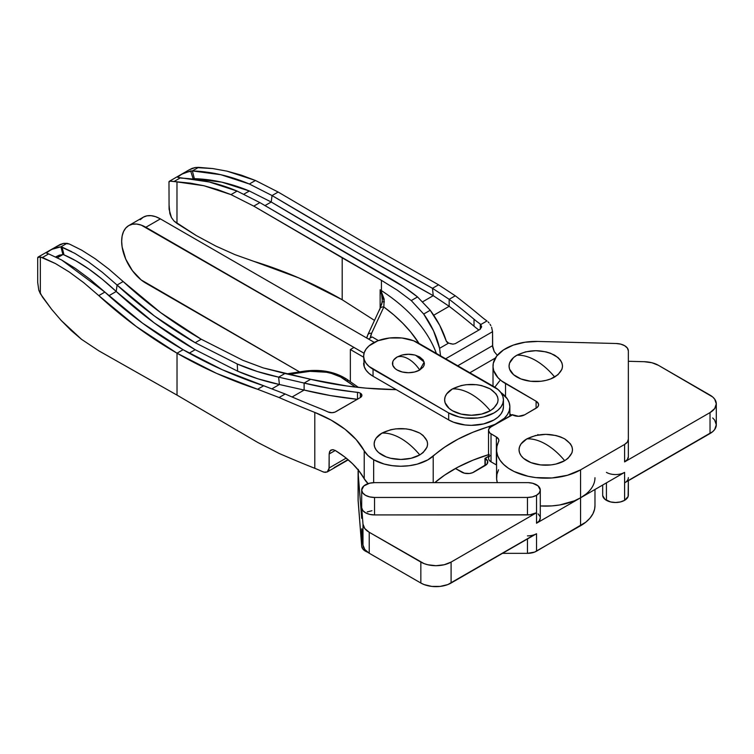 <?xml version="1.0" encoding="UTF-8"?>
<svg xmlns="http://www.w3.org/2000/svg" width="754" height="754" viewBox="0 0 754 754"><rect width="100%" height="100%" fill="white"/><g stroke="black" fill="none" stroke-linecap="round" stroke-linejoin="round"><path stroke-width="1.13" d="M545.773 444.191C552.484 448.093 558.78 453.588 564.68 460.685C575.038 453.418 575.038 446.142 564.68 438.866C552.079 432.881 539.478 432.881 526.876 438.866C532.767 438.574 539.072 440.345 545.773 444.191A55.617 32.111 -120 0 0 526.876 438.866L535.547 435.52L545.773 434.342L556.009 435.52L560.627 436.943L564.68 438.866L570.467 443.87L571.994 446.764L572.503 449.78L571.994 452.786L567.998 458.347L564.68 460.685L556.009 464.03L550.986 464.916L540.561 464.916L530.929 462.607L523.549 458.347L521.08 455.68L519.563 452.786L519.044 449.78L519.563 446.764L521.08 443.87L526.876 438.866A26.729 15.429 0 0 0 526.876 460.685A26.729 15.429 0 0 0 564.68 460.685A55.617 32.111 -120 0 0 545.773 444.191L545.773 444.191M535.792 360.535C542.503 364.436 548.799 369.931 554.69 377.028C565.057 369.762 565.057 362.486 554.69 355.209C542.088 349.225 529.496 349.225 516.895 355.209C522.786 354.917 529.082 356.689 535.792 360.535A55.617 32.111 -120 0 0 516.895 355.209L525.566 351.864L535.792 350.685L546.019 351.864L550.646 353.287L558.017 357.547L560.486 360.214L562.013 363.108L562.522 366.124L562.013 369.13L558.017 374.691L550.646 378.951L546.019 380.374L541.004 381.26L530.58 381.26L520.939 378.951L513.568 374.691L509.572 369.13L509.063 366.124L509.572 363.108L513.568 357.547L516.895 355.209A26.729 15.429 0 0 0 516.895 377.028A26.729 15.429 0 0 0 554.69 377.028A55.617 32.111 -120 0 0 535.792 360.535L535.792 360.535M488.517 430.393L488.517 458.338L489.167 460.223L491.024 461.825L491.024 433.88A8.558 4.939 180 0 1 488.517 430.393A8.558 4.939 180 0 1 491.024 426.896L512.503 414.851A8.558 4.939 180 0 0 524.596 414.851L536.094 408.206L536.094 401.222A8.558 4.939 180 0 1 538.601 404.719A8.558 4.939 180 0 1 536.094 408.206L536.094 401.222L505.538 383.588L505.538 396.585L505.538 383.588A42.78 24.703 180 0 1 493.012 366.124A42.78 24.703 180 0 1 537.734 341.449L616.112 343.504A12.837 7.408 180 0 1 624.604 345.671L620.702 344.126L616.112 343.504L537.734 341.449L525.01 342.222L513.248 345.125L503.512 349.913L496.65 356.152L493.295 363.277L493.041 366.981L493.738 370.666L497.951 377.641L501.363 380.779L536.094 401.222L538.441 403.758L538.441 405.68L537.159 407.462L524.596 414.851L518.554 416.293L512.202 414.672L491.024 426.896L489.167 428.498L488.517 430.393L489.959 433.135L496.368 436.971L498.611 439.233L498.875 440.543L496.924 446.434L496.632 451.109L497.678 455.746L500.025 460.223L503.625 464.426L508.356 468.215L514.115 471.514L528.017 476.264L535.792 477.593L551.937 477.961L567.413 475.284L580.561 469.865L624.604 444.436L624.604 461.9L710.032 412.579L710.032 433.531L624.604 482.862L624.604 500.326L620.429 501.938L615.509 502.494L610.599 501.938L604.944 499.299L602.691 495.557L602.691 485.029L602.691 495.557A12.846 7.417 0 0 0 606.423 500.326L606.423 482.871L606.423 500.326A12.846 7.417 0 0 0 624.604 500.326A12.837 7.408 0 0 0 628.355 495.086L628.355 480.694L628.11 496.528L624.604 500.326L624.604 472.381L622.653 473.305M585.801 494.238L580.561 497.81L624.604 472.381L580.561 497.81A49.199 28.407 0 0 1 540.288 505.943L551.937 505.906L559.873 504.935L574.378 500.835L580.561 497.81L580.561 469.865L624.604 444.436L627.385 442.033L628.355 439.196L628.355 350.912L627.385 348.075L624.604 345.671A12.837 7.408 180 0 1 628.355 350.912L628.355 439.196A12.837 7.408 180 0 1 624.604 444.436L624.604 461.9A12.837 7.408 0 0 0 628.355 456.66L628.355 439.196L628.355 456.66L627.385 459.497L624.604 461.9L710.032 412.579L710.032 433.531A21.395 12.347 0 0 0 716.3 424.804L714.669 420.072L712.7 417.942M499.676 380.827L494.511 387.584M509.864 414.021L511.589 415.02L509.864 414.021M537.951 434.549L537.159 435.407M489.959 455.595L488.677 457.367M488.517 458.338A8.558 4.939 0 0 0 491.024 461.825L496.575 465.039A8.558 4.939 0 0 0 496.368 464.916L491.024 461.825L491.024 433.88L496.368 436.971L496.368 464.916L496.368 436.971A8.558 4.939 180 0 1 498.875 440.468A8.558 4.939 180 0 1 498.535 441.844A49.199 28.407 180 0 0 496.575 449.78L496.575 477.725A49.199 28.407 0 0 0 497.32 482.635L496.632 479.054L496.924 474.37L498.535 469.789M594.972 477.725A49.199 28.407 180 0 1 580.561 497.81L580.561 469.865A49.199 28.407 180 0 1 526.952 476.019A49.199 28.407 180 0 1 496.575 449.78M644.274 361.713L628.355 361.289L644.274 361.713A21.395 12.347 180 0 1 658.421 365.313L651.937 362.749L644.274 361.713M710.032 395.115A21.395 12.347 180 0 1 716.3 403.842A21.395 12.347 180 0 1 710.032 412.579L714.669 408.574L716.3 403.842L714.669 399.12L712.7 396.981L658.421 365.313L710.032 395.115M626.197 481.74L712.7 431.665L714.669 429.526L716.3 424.804L716.3 403.842M628.355 477.621A12.837 7.408 180 0 1 624.604 482.862L624.604 472.381A12.846 7.417 180 0 1 606.423 472.381M408.442 358.961C412.645 361.43 416.406 365.115 419.724 370.016L424.2 362.061L415.68 355.294C410.855 353.899 406.029 353.899 401.194 355.294L397.16 356.991C400.478 355.916 404.238 356.576 408.442 358.961A25.664 14.816 -120 0 0 397.16 356.991A15.957 9.208 0 0 0 397.16 370.016A15.957 9.208 0 0 0 419.724 370.016A25.664 14.816 -120 0 0 408.442 358.961M401.364 355.247L397.16 356.991L393.701 359.978L392.787 361.703L392.787 365.294L395.171 368.621L397.16 370.016L402.334 372.014L408.442 372.712L414.54 372.014L419.724 370.016L423.183 367.028L424.087 365.294L424.398 363.503L423.183 359.978L419.724 356.991L415.511 355.247M414.54 354.993L408.442 354.286L402.334 354.993M160.385 218.886A34.222 19.764 -120 0 0 143.269 217.199L146.936 215.842L151.12 215.672L155.663 216.7L160.385 218.886L374.286 342.382L160.385 218.886L145.861 227.274L160.385 218.886M145.861 283.165A34.222 19.764 60 0 1 123.505 253.005A34.222 19.764 60 0 1 128.755 225.578A34.222 19.764 60 0 1 145.861 227.274L364.05 353.24L141.139 225.088L136.606 224.051L132.421 224.221L128.755 225.578L125.739 228.076L123.505 231.619L122.129 236.059L121.667 241.242L122.129 246.963L125.739 259.122L132.421 270.686L141.139 279.904L299.545 371.892L145.861 283.165M140.263 219.697L143.269 217.199L128.755 225.578M378.404 340.572L372.137 336.953L368.508 339.046L372.137 336.953L378.404 340.572M353.984 347.434L364.05 353.24L353.984 347.434L350.356 349.526L353.984 347.434M350.356 381.741L350.356 349.526L363.645 357.198L350.356 349.526L350.356 381.741M471.363 394.238C478.064 398.14 484.37 403.644 490.26 410.742C500.618 403.465 500.618 396.189 490.26 388.913C477.659 382.938 465.058 382.938 452.457 388.913C458.357 388.621 464.652 390.393 471.363 394.238A55.617 32.111 -120 0 0 452.457 388.913L461.128 385.567L466.142 384.691L476.575 384.691L481.589 385.567L490.26 388.913L496.057 393.918L497.574 396.821L498.092 399.827L497.574 402.834L493.587 408.404L490.26 410.742L481.589 414.087L471.363 415.256L461.128 414.087L452.457 410.742L449.13 408.404L445.143 402.834L444.634 399.827L445.143 396.821L446.66 393.918L452.457 388.913A26.729 15.429 0 0 0 452.457 410.742A26.729 15.429 0 0 0 490.26 410.742A55.617 32.111 -120 0 0 471.363 394.238L471.363 394.238M363.645 363.155A32.083 18.52 0 0 0 373.041 376.246L373.041 369.262A32.083 18.52 180 0 1 363.645 356.161L364.267 366.764L366.086 370.242L369.055 373.447L373.041 376.246L373.041 369.262L448.668 412.928L459.082 416.943L465.095 417.999L477.621 417.999L483.634 416.943L494.049 412.928L498.036 410.119L501.005 406.915L502.824 403.437L503.446 399.827L502.824 396.218L501.005 392.74L498.036 389.535L413.56 340.761L401.995 337.999L389.469 337.999L377.905 340.761L369.055 345.869L366.086 349.074L364.267 352.552L363.645 356.161L364.267 359.781L366.086 363.249L369.055 366.453L448.668 412.928L448.668 419.912L453.531 422.212L465.095 424.983L471.363 425.341L483.634 423.927L494.049 419.912L498.036 417.103L501.005 413.899L502.824 410.43L503.446 406.811A32.083 18.52 0 0 1 483.634 423.927A32.083 18.52 0 0 1 448.668 419.912L373.041 376.246L448.668 419.912L448.668 412.928A32.083 18.52 180 0 0 483.634 416.943A32.083 18.52 180 0 0 503.446 399.827L503.446 406.811M363.645 356.161A32.083 18.52 180 0 1 383.456 339.055A32.083 18.52 180 0 1 418.423 343.07L494.049 386.727A32.083 18.52 180 0 1 503.446 399.827M400.874 438.423C407.584 442.325 413.88 447.829 419.78 454.926C430.138 447.65 430.138 440.374 419.78 433.098C407.179 427.122 394.578 427.122 381.976 433.098C387.867 432.805 394.172 434.587 400.874 438.423A55.617 32.111 -120 0 0 381.976 433.098L376.18 438.112L374.663 441.005L374.144 444.012L374.663 447.028L376.18 449.921L378.649 452.589L386.029 456.849L390.647 458.272L400.874 459.45L411.109 458.272L419.78 454.926L423.098 452.589L427.094 447.028L427.603 444.012L427.094 441.005L423.098 435.435L419.78 433.098L411.109 429.752L406.095 428.875L395.661 428.875L390.647 429.752L381.976 433.098A26.729 15.429 0 0 0 381.976 454.926A26.729 15.429 0 0 0 419.78 454.926A55.617 32.111 -120 0 0 400.874 438.423L400.874 438.423M509.864 416.019L509.864 406.811A38.501 22.234 180 0 0 500.835 392.514L507.282 398.809L509.195 402.693L509.864 406.708L509.261 410.732L507.404 414.625L504.36 418.263L495.152 424.295L472.899 432.259L457.942 439.196L444.643 447.179L427.791 459.902L417.273 464.125L409.177 465.718L400.657 466.245L392.155 465.661L384.088 464.021L373.654 459.733L373.654 482.654L373.654 459.733A38.501 22.234 180 0 1 364.22 450.807L356.152 439.573L345.021 429.243L331.11 420.119L314.795 412.419A983.951 568.082 180 0 1 279.074 397.528L285.182 394.003A975.393 563.144 0 0 0 319.649 408.348A136.898 79.038 180 0 1 328.047 411.967L331.986 412.711L334.955 412.127L360.337 397.547L361.901 395.369L360.337 393.183A5.344 3.091 180 0 1 361.901 395.369A5.344 3.091 180 0 1 360.337 397.547L360.337 393.183L359.036 392.636L330.365 388.564L304.126 383.06L310.657 379.29L263.174 367.886L242.901 360.318L263.174 367.886L284.908 373.513L278.631 377.132C263.843 373.965 250.036 369.583 237.227 363.984L195.173 342.721C167.209 326.548 141.168 307.321 117.059 285.05L116.229 291.487C140.621 313.975 166.936 333.381 195.173 349.705L189.179 353.164L195.173 349.705L237.633 371.185L257.774 378.762L279.395 384.502L272.1 388.715L279.395 384.502L278.631 377.132L257.18 371.468L237.227 363.984L195.173 342.721L201.224 339.225L242.901 360.318L201.224 339.225L195.173 342.721L154.664 316.171L117.059 285.05L123.156 281.525L160.63 312.599L201.224 339.225C173.118 322.957 147.096 303.721 123.156 281.525L108.906 269.131L95.061 258.65L81.734 250.196L69.293 243.985L66.965 243.325L60.914 246.822L74.759 253.316L88.284 261.761L102.44 272.373L117.059 285.05L123.156 281.525L108.906 269.131L95.061 258.65L81.734 250.196L69.293 243.985L63.675 243.372L60.169 244.466L38.011 257.114M71.178 330.497L81.498 339.309L98.774 350.808L177.02 395.115L177.02 353.192C148.83 336.868 122.751 317.67 98.774 295.606L83.779 282.712L69.34 272.043L55.457 263.561L40.339 256.954L40.339 293.702L51.64 309.319L61.225 320.488L71.178 330.497M37.7 282.401L38.793 290.167L37.7 282.505L37.7 257.623L40.339 256.954L40.339 293.702L38.793 290.167L42.45 297.038L51.64 309.319L61.225 320.488L81.498 339.309L98.774 350.808L177.02 395.115L257.604 442.372L279.074 453.418A983.951 568.082 0 0 0 314.795 468.309L314.795 412.419A128.34 74.099 180 0 1 364.22 450.807L364.22 478.752A38.501 22.234 0 0 0 368.112 483.625L364.22 478.752A128.34 74.099 0 0 0 335.238 450.468L344.503 456.792L352.476 463.672L359.074 471.024L364.22 478.752L364.22 450.807L368.009 455.595L373.654 459.733A38.501 22.234 180 0 0 433.211 456.076A149.735 86.446 180 0 1 489.28 426.491L489.28 428.347L489.28 426.491A38.501 22.234 180 0 0 509.864 406.811M222.439 369.799L263.693 385.756L257.604 389.271L216.558 373.381L177.02 353.192L183.071 349.705L222.439 369.799M279.074 453.418L257.604 442.372L177.02 395.115L177.02 353.192L136.323 326.548L98.774 295.606L104.872 292.09L142.553 323.174L183.071 349.705L177.02 353.192C202.873 368.075 229.734 380.101 257.604 389.271L279.074 397.528L285.182 394.003L263.693 385.756L257.604 389.271L279.074 397.528A983.951 568.082 180 0 0 314.795 412.419L314.795 468.309A128.34 74.099 180 0 1 322.665 471.702A128.34 74.099 0 0 0 314.795 468.309A983.951 568.082 0 0 1 279.074 453.418M310.657 379.29L347.302 386.067L366.208 388.159L396.265 389.648A239.574 138.312 180 0 1 310.657 379.29L284.908 373.513L278.631 377.132L304.126 383.06L310.657 379.29M98.774 295.606L104.872 292.09L89.915 279.206L75.447 268.471L61.63 259.998L48.652 253.9L42.45 257.482L55.457 263.561L69.34 272.043L83.779 282.712L98.774 295.606M38.793 256.907L42.45 257.482L48.652 253.9L46.258 252.873L48.331 251.205L55.476 247.632L60.914 246.822L66.965 243.325L63.675 243.372L56.682 246.388M488.517 454.662A149.735 86.446 0 0 0 434.794 482.635L444.643 475.124L457.942 467.141L472.899 460.204L489.28 454.436M332.966 449.648L335.238 450.468L329.159 453.983L329.63 451.571L330.978 450.034L332.966 449.648L330.214 450.666L329.159 453.983L335.238 450.468L332.966 449.648M327.293 471.929L329.159 467.951L346.19 458.121L329.159 467.951L329.159 453.983L329.036 469.261L327.293 471.929L323.956 472.183L322.665 471.702L325.191 472.381L327.293 471.929L348.254 459.827M433.211 482.635L433.211 456.076L433.211 482.635M286.68 373.88L304.022 371.194C320.723 368.97 334.983 371.656 346.802 379.253A4.279 2.696 125 0 0 344.352 379.262L355.52 387.085L340.563 376.962L331.487 373.409L326.378 372.231L310.073 371.326L288.952 374.361L304.682 371.929A4.279 0.905 -98.8 0 0 304.022 371.194A4.279 0.905 81.2 0 1 304.682 371.929A38.501 22.234 180 0 1 344.352 379.262A4.279 2.696 -55 0 1 346.802 379.243A4.279 2.696 -55 0 1 347.651 381.185M48.652 253.9L46.277 252.939L51.508 249.433L60.914 246.822L62.912 254.569L55.598 256.916M117.059 285.05L116.229 291.487L154.231 322.891L195.173 349.705L237.633 371.185L237.227 363.984L237.633 371.185C250.573 376.849 264.494 381.288 279.395 384.502L278.631 377.132L304.126 383.06A248.123 143.251 180 0 0 357.509 392.325L357.509 399.186L357.509 392.325A5.344 3.091 180 0 1 360.337 393.183L360.337 397.547L335.766 411.731A5.787 3.336 180 0 1 328.047 411.967A136.898 79.038 180 0 0 319.649 408.348A975.393 563.144 180 0 1 285.182 394.003L263.693 385.756C235.568 376.5 208.698 364.474 183.071 349.705C155.126 333.541 129.057 314.343 104.872 292.09L61.734 260.055M55.57 256.935L59.34 255.182L62.912 254.569L57.361 257.774L62.912 254.569L63.996 254.871L62.912 254.569L60.914 246.822L62.054 247.133L63.996 254.871L76.031 260.875L88.849 269.046L102.308 279.291L116.229 291.487L108.878 295.728L116.229 291.487C97.162 273.777 79.754 261.572 63.996 254.871L62.054 247.133L71.658 251.638M357.509 399.318L330.365 395.548L304.126 390.054L292.1 396.99L304.126 390.054L304.126 383.06L304.126 390.054L279.395 384.502L304.126 390.054A248.123 143.251 0 0 0 357.321 399.3M348.018 459.62L335.766 466.688M334.229 467.471L335.04 467.084M361.694 490.043L361.694 517.989A12.837 7.408 0 0 0 361.703 518.328L358.141 473.078L361.703 518.328L361.703 507.847L362.844 510.581L365.662 512.871L369.752 514.388L374.531 514.925L374.531 497.451L369.62 496.895L365.454 495.284L362.674 492.88L361.694 490.043L363.852 485.934L369.62 483.201L374.531 482.635L528.271 482.635A12.846 7.417 180 0 1 536.528 484.794A12.846 7.417 180 0 1 540.288 490.043A12.846 7.417 180 0 1 536.528 495.284A12.837 7.408 180 0 1 527.451 497.451L374.531 497.451A12.837 7.408 180 0 1 361.694 490.043A12.837 7.408 180 0 1 374.531 482.635L528.271 482.635L532.739 483.286L538.12 485.915L540.288 490.043L539.308 492.88L536.528 495.284L536.528 523.229L539.308 520.826L540.288 517.989L540.288 490.043M594.972 505.595L594.586 509.223L592.908 513.804L589.958 518.158L585.801 522.183L536.528 551.174L536.528 533.709L451.09 583.031L451.09 562.079A21.395 12.347 180 0 1 420.845 562.079L420.845 583.031L369.234 553.238L369.234 532.277A21.395 12.347 180 0 1 362.985 524.105L361.703 507.847L362.985 524.105L362.985 545.067L361.703 528.808L361.703 546.273A12.837 7.408 0 0 0 365.454 551.174L365.454 550.288L365.454 551.174L362.787 548.921L361.703 546.273L358.093 499.845M594.972 489.487L594.972 505.661A49.199 28.407 0 0 1 580.561 525.745L580.561 497.81L536.528 523.229L580.561 497.81L580.561 525.745L534.586 552.098L527.451 553.342L502.513 553.342L527.451 553.342A12.837 7.408 0 0 0 536.528 551.174L536.528 533.709A12.837 7.408 180 0 1 527.451 535.877M367.575 552.164L365.454 551.174A12.837 7.408 0 0 0 367.575 552.164M371.948 510.731L367.217 511.9M534.586 534.633L447.848 584.567L440.138 586.414L431.797 586.414L424.078 584.567L420.845 583.031A21.395 12.347 0 0 0 451.09 583.031L451.09 562.079L444.153 564.755L435.963 565.698L427.782 564.755L424.078 563.615L369.234 532.277L420.845 562.079L420.845 583.031L369.234 553.238L364.785 549.487L362.985 545.067A21.395 12.347 0 0 0 369.234 553.238L369.234 532.277L364.785 528.535L362.985 524.105L362.985 545.067L361.703 528.808L361.703 546.273L358.141 501.024L358.329 469.374M455.407 468.507L464.455 473.201L469.403 473.484L472.485 472.749L487.131 463.889L487.612 461.043L484.973 458.338L488.517 456.293L485.274 458.507A8.558 4.939 180 0 1 487.781 462.004A8.558 4.939 180 0 1 485.274 465.491L473.776 472.136A8.558 4.939 180 0 1 461.684 472.136L455.407 468.507M540.043 516.537L538.12 513.86M485.274 465.491L485.274 458.507L485.274 465.491M484.973 465.67L484.973 458.338L484.973 465.67M451.09 562.079L536.528 512.748L451.09 562.079M527.451 538.95L527.451 553.342L527.451 538.95M358.093 471.957L358.093 499.902A42.78 24.703 0 0 0 358.141 501.024L358.141 473.078A42.78 24.703 180 0 1 358.093 471.957A42.78 24.703 180 0 1 358.235 469.959M361.703 528.808L362.033 530.166M361.703 518.328L361.703 507.847A12.837 7.408 0 0 0 374.531 514.925L529.958 514.775L536.528 512.748L536.528 495.284L532.362 496.895L527.451 497.451L527.451 514.925L527.451 497.451L374.531 497.451L374.531 514.925L527.451 514.925A12.837 7.408 0 0 0 536.528 512.748L536.528 523.229A12.846 7.417 0 0 0 540.288 517.989M169.085 181.497L169.838 181.139L169.047 182.157L169.838 181.139L174.051 181.497L180.102 178.01L174.051 181.497L203.938 185.738L230.988 194.607L237.105 191.073L209.292 181.987L177.812 177.388L178.462 176.106L184.853 172.619L192.364 170.932L198.566 167.35L212.741 168.557L195.22 167.529L198.566 167.35L192.364 170.932C211.299 171.601 230.29 175.965 249.348 184.004L272.053 195.559L271.223 202.006L249.348 190.998L243.928 194.127L249.348 190.998L221.817 182.166L194.362 178.679L193.505 179.169L194.362 178.679L192.364 170.932L220.818 174.702L249.348 184.004L255.465 180.479L278.151 192.044L366.387 243.862L438.564 284.795L432.476 288.311L356.878 245.361L272.053 195.559L278.151 192.044L255.465 180.479L226.992 171.149L241.233 175.117L255.465 180.479L249.348 184.004L272.053 195.559L278.151 192.044L366.387 243.862L438.564 284.795L432.476 288.311L449.167 299.319L455.275 295.794L438.564 284.795L455.275 295.794A983.951 568.082 180 0 1 481.071 316.426A128.34 74.099 0 0 0 486.952 320.968L480.816 324.512A5.787 3.336 0 0 0 480.289 324.069A136.898 79.038 180 0 1 474.021 319.225A975.393 563.144 0 0 0 449.167 299.319L455.275 295.794A983.951 568.082 180 0 1 481.071 316.426A128.34 74.099 180 0 0 486.952 320.968L480.816 324.512L481.523 327.076L479.883 329.46L455.312 343.645L452.966 344.144L448.592 343.108L439.582 348.31L440.581 356.086L439.582 348.31L433.55 330.874L423.691 314.032A239.574 138.312 180 0 1 439.582 348.31L448.592 343.108A5.344 3.091 180 0 1 446.274 341.081L448.621 343.117M366.736 338.028A42.78 24.703 180 0 1 367.481 336.143M212.741 168.557L226.992 171.149L212.741 168.557M169.838 181.139L176.973 181.818L176.973 223.438L174.051 221.063L196.2 235.512L215.729 246.021L234.965 254.645L253.768 261.327L234.965 254.645L215.729 246.021L196.2 235.512L176.973 223.438L176.973 181.818L190.442 183.165L203.938 185.738L217.454 189.546L230.988 194.607L253.768 206.125L342.193 257.84L342.193 299.753C314.05 283.551 284.569 270.743 253.768 261.327L298.98 277.99L342.193 299.753L374.502 320.403L342.193 299.753L342.193 257.84L381.43 280.337L381.43 290.629A949.729 548.318 0 0 0 380.139 289.79L380.139 308.235L380.139 289.79A949.729 548.318 180 0 1 381.43 290.629L381.43 280.337L397.537 290.318L411.25 300.563L423.691 314.032L430.223 310.262L439.752 325.408L446.274 341.081A248.123 143.251 180 0 0 430.223 310.262L417.537 296.944L411.25 300.563L397.537 290.318L381.43 280.337L253.768 206.125L259.866 202.6L237.105 191.073L230.988 194.607L253.768 206.125L259.866 202.6L403.767 286.85L417.537 296.944L411.25 300.563L423.691 314.032L430.223 310.262L417.537 296.944C409.083 290.12 399.177 283.485 387.829 277.029L259.866 202.6L237.105 191.073C218.547 183.279 200.027 178.971 181.535 178.151L177.567 177.143L181.893 174.117L190.658 170.941L192.364 170.932L194.362 178.679L193.118 178.745L190.658 170.941L193.118 178.745L191.893 178.981M367.754 334.927A4.279 3.374 -155.1 0 1 371.609 333.287L383.824 306.982L393.824 314.918L402.777 323.259L410.657 331.958L418.998 343.4A231.016 133.373 0 0 0 383.824 306.982A4.279 3.374 -155.1 0 0 379.941 308.669L367.735 334.974A4.279 3.374 24.9 0 1 371.609 333.287A38.501 22.234 180 0 0 370.346 337.99L371.609 333.287L383.824 306.982L384.154 299.149L381.354 291.732A8.558 5.231 123.1 0 0 381.43 290.629A239.574 138.312 180 0 1 436.406 353.447A239.574 138.312 0 0 0 381.43 290.629A8.558 5.231 -56.9 0 1 381.354 291.732L380.139 289.79L381.675 294.691L382.297 300.262M192.119 168.387L189.018 169.923L195.22 167.529L192.119 168.387M169.292 181.318L189.018 169.923M168.981 181.827L169.085 209.197L171.46 217.623L174.051 221.063L171.46 217.623L169.838 213.571L169.047 204.702M469.846 372.759L495.378 358.018L469.846 372.759M497.367 355.37L494.275 351.666L492.673 347.104L492.56 331.703L445.642 358.781L492.56 331.703L492.56 345.671L457.744 365.775L492.56 345.671L494.275 351.666L497.31 355.322M488.008 321.845L489.044 322.957L488.008 321.845M490.006 324.239L490.863 325.671L490.006 324.239M491.58 327.189L492.56 331.703L491.58 327.189M384.238 302.269L384.276 301.647A4.279 1.753 -165.6 0 0 382.005 302.571A4.279 1.753 14.4 0 0 382.005 303.014L381.458 305.002M450.279 343.673L452.966 344.144L455.312 343.645L479.883 329.46L481.504 327.217L480.816 324.512A5.787 3.336 180 0 0 480.289 324.069L480.289 329.187L480.289 324.069A136.898 79.038 180 0 1 474.021 319.225L474.021 326.209A975.393 563.144 0 0 0 449.167 306.312L433.239 295.681L432.476 288.311C385.134 261.949 331.666 231.035 272.053 195.559L271.223 202.006L249.348 190.998C230.978 183.345 212.647 179.235 194.362 178.679L193.118 178.745M481.58 326.369L481.523 327.076M474.021 326.209A136.898 79.038 0 0 0 478.884 330.035A136.898 79.038 0 0 1 474.021 326.209L474.021 319.225A975.393 563.144 180 0 0 449.167 299.319L449.167 306.312L449.167 299.319L432.476 288.311L433.239 295.681L422.834 301.694L433.239 295.681C385.303 269.055 331.298 237.83 271.223 202.006L356.783 252.288L433.239 295.681L449.167 306.312A975.393 563.144 180 0 1 474.021 326.209M264.956 205.616L271.223 202.006L264.956 205.616M433.72 315.229L449.167 306.312L433.72 315.229M382.297 299.941L381.995 302.59A4.279 1.753 14.4 0 1 384.276 301.647L381.354 291.732L382.306 299.809M379.686 309.837A4.279 3.374 24.9 0 1 379.959 308.622A4.279 3.374 24.9 0 1 383.824 306.982M380.93 291.977L381.354 291.732L380.139 289.79L380.93 291.977M493.012 366.171L493.012 386.133M358.452 387.405L346.802 379.253M367.735 334.974L366.632 337.971M379.941 308.669L381.995 302.59"/></g></svg>
